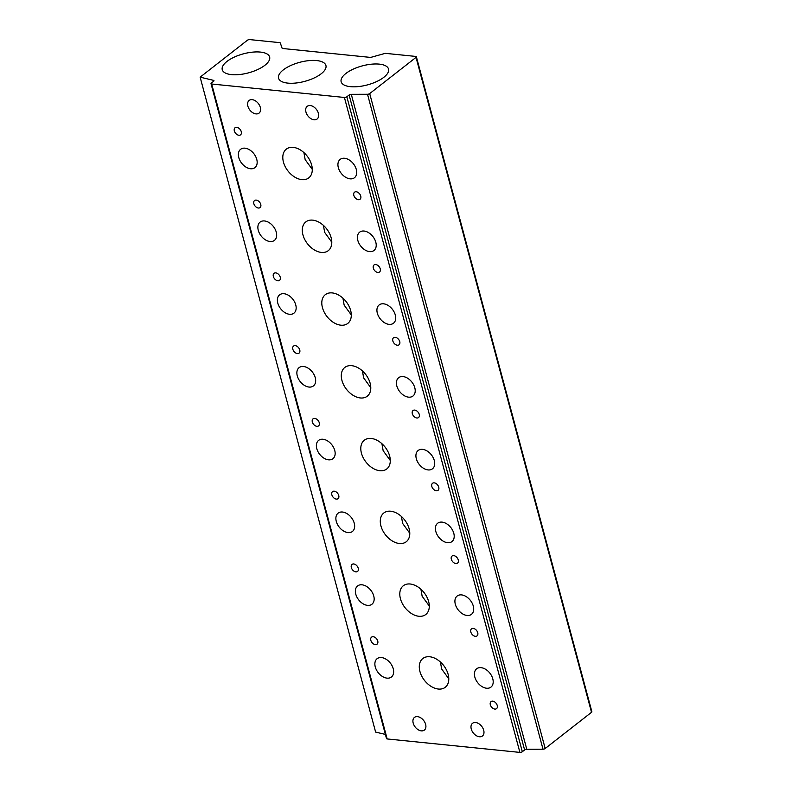 <?xml version="1.0" encoding="UTF-8"?>
<svg xmlns="http://www.w3.org/2000/svg" width="792" height="792" viewBox="0 0 792 792"><rect width="100%" height="100%" fill="white"/><g stroke="black" fill="none" stroke-linecap="round" stroke-linejoin="round"><path stroke-width="1.19" d="M375.279 666.943A11.623 7.732 -128 0 0 382.358 676.437A11.623 7.732 -128 0 0 391.416 677.012A11.623 7.732 -128 0 0 393.248 668.765A11.623 7.732 -128 0 0 386.169 659.281A11.623 7.732 -128 0 0 377.111 658.697A11.623 7.732 -128 0 0 375.279 666.943M474.824 677.041A11.623 7.732 -128 0 0 481.902 686.525A11.623 7.732 -128 0 0 490.961 687.109A11.623 7.732 -128 0 0 492.792 678.863A11.623 7.732 -128 0 0 485.714 669.369A11.623 7.732 -128 0 0 476.655 668.785A11.623 7.732 -128 0 0 474.824 677.041M355.776 594.178A11.623 7.732 -128 0 0 362.855 603.662A11.623 7.732 -128 0 0 371.923 604.246A11.623 7.732 -128 0 0 373.755 596A11.623 7.732 -128 0 0 366.666 586.506A11.623 7.732 -128 0 0 357.608 585.932A11.623 7.732 -128 0 0 355.776 594.178M455.321 604.266A11.623 7.732 -128 0 0 462.409 613.76A11.623 7.732 -128 0 0 471.468 614.335A11.623 7.732 -128 0 0 473.299 606.088A11.623 7.732 -128 0 0 466.211 596.604A11.623 7.732 -128 0 0 457.152 596.02A11.623 7.732 -128 0 0 455.321 604.266M336.283 521.403A11.623 7.732 -128 0 0 343.362 530.897A11.623 7.732 -128 0 0 352.42 531.472A11.623 7.732 -128 0 0 354.252 523.225A11.623 7.732 -128 0 0 347.173 513.741A11.623 7.732 -128 0 0 338.105 513.157A11.623 7.732 -128 0 0 336.283 521.403M435.828 531.501A11.623 7.732 -128 0 0 442.906 540.986A11.623 7.732 -128 0 0 451.965 541.57A11.623 7.732 -128 0 0 453.796 533.323A11.623 7.732 -128 0 0 446.718 523.829A11.623 7.732 -128 0 0 437.659 523.245A11.623 7.732 -128 0 0 435.828 531.501M316.78 448.638A11.623 7.732 -128 0 0 323.859 458.123A11.623 7.732 -128 0 0 332.917 458.707A11.623 7.732 -128 0 0 334.749 450.46A11.623 7.732 -128 0 0 327.67 440.966A11.623 7.732 -128 0 0 318.612 440.392A11.623 7.732 -128 0 0 316.78 448.638M416.325 458.726A11.623 7.732 -128 0 0 423.403 468.22A11.623 7.732 -128 0 0 432.472 468.795A11.623 7.732 -128 0 0 434.303 460.548A11.623 7.732 -128 0 0 427.215 451.054A11.623 7.732 -128 0 0 418.156 450.48A11.623 7.732 -128 0 0 416.325 458.726M238.788 157.559A11.623 7.732 -128 0 0 245.867 167.043A11.623 7.732 -128 0 0 254.925 167.627A11.623 7.732 -128 0 0 256.757 159.38A11.623 7.732 -128 0 0 249.678 149.886A11.623 7.732 -128 0 0 240.62 149.302A11.623 7.732 -128 0 0 238.788 157.559M338.332 167.647A11.623 7.732 -128 0 0 345.411 177.131A11.623 7.732 -128 0 0 354.469 177.715A11.623 7.732 -128 0 0 356.301 169.468A11.623 7.732 -128 0 0 349.223 159.974A11.623 7.732 -128 0 0 340.164 159.4A11.623 7.732 -128 0 0 338.332 167.647M258.281 230.323A11.623 7.732 -128 0 0 265.37 239.818A11.623 7.732 -128 0 0 274.428 240.392A11.623 7.732 -128 0 0 276.26 232.145A11.623 7.732 -128 0 0 269.171 222.661A11.623 7.732 -128 0 0 260.113 222.077A11.623 7.732 -128 0 0 258.281 230.323M357.826 240.412A11.623 7.732 -128 0 0 364.914 249.906A11.623 7.732 -128 0 0 373.973 250.49A11.623 7.732 -128 0 0 375.804 242.233A11.623 7.732 -128 0 0 368.716 232.749A11.623 7.732 -128 0 0 359.657 232.165A11.623 7.732 -128 0 0 357.826 240.412M277.784 303.098A11.623 7.732 -128 0 0 284.863 312.583A11.623 7.732 -128 0 0 293.921 313.167A11.623 7.732 -128 0 0 295.753 304.92A11.623 7.732 -128 0 0 288.674 295.426A11.623 7.732 -128 0 0 279.616 294.842A11.623 7.732 -128 0 0 277.784 303.098M377.329 313.187A11.623 7.732 -128 0 0 384.407 322.671A11.623 7.732 -128 0 0 393.466 323.255A11.623 7.732 -128 0 0 395.297 315.008A11.623 7.732 -128 0 0 388.219 305.514A11.623 7.732 -128 0 0 379.16 304.94A11.623 7.732 -128 0 0 377.329 313.187M370.834 640.332A4.475 2.97 -128 0 0 373.557 643.985A4.475 2.97 -128 0 0 377.042 644.203A4.475 2.97 -128 0 0 377.744 641.035A4.475 2.97 -128 0 0 375.022 637.382A4.475 2.97 -128 0 0 371.537 637.164A4.475 2.97 -128 0 0 370.834 640.332M490.327 704.771A4.475 2.97 -128 0 0 493.05 708.424A4.475 2.97 -128 0 0 496.534 708.642A4.475 2.97 -128 0 0 497.237 705.474A4.475 2.97 -128 0 0 494.515 701.821A4.475 2.97 -128 0 0 491.03 701.603A4.475 2.97 -128 0 0 490.327 704.771M351.331 567.567A4.475 2.97 -128 0 0 354.064 571.21A4.475 2.97 -128 0 0 357.548 571.438A4.475 2.97 -128 0 0 358.251 568.26A4.475 2.97 -128 0 0 355.529 564.617A4.475 2.97 -128 0 0 352.044 564.389A4.475 2.97 -128 0 0 351.331 567.567M470.824 631.996A4.475 2.97 -128 0 0 473.547 635.649A4.475 2.97 -128 0 0 477.031 635.877A4.475 2.97 -128 0 0 477.734 632.699A4.475 2.97 -128 0 0 475.012 629.056A4.475 2.97 -128 0 0 471.527 628.828A4.475 2.97 -128 0 0 470.824 631.996M331.838 494.792A4.475 2.97 -128 0 0 334.561 498.445A4.475 2.97 -128 0 0 338.045 498.663A4.475 2.97 -128 0 0 338.748 495.495A4.475 2.97 -128 0 0 336.026 491.842A4.475 2.97 -128 0 0 332.541 491.624A4.475 2.97 -128 0 0 331.838 494.792M451.321 559.231A4.475 2.97 -128 0 0 454.054 562.884A4.475 2.97 -128 0 0 457.538 563.102A4.475 2.97 -128 0 0 458.241 559.934A4.475 2.97 -128 0 0 455.519 556.281A4.475 2.97 -128 0 0 452.034 556.063A4.475 2.97 -128 0 0 451.321 559.231M312.335 422.027A4.475 2.97 -128 0 0 315.067 425.67A4.475 2.97 -128 0 0 318.542 425.898A4.475 2.97 -128 0 0 319.255 422.72A4.475 2.97 -128 0 0 316.523 419.077A4.475 2.97 -128 0 0 313.038 418.849A4.475 2.97 -128 0 0 312.335 422.027M431.828 486.456A4.475 2.97 -128 0 0 434.551 490.109A4.475 2.97 -128 0 0 438.035 490.337A4.475 2.97 -128 0 0 438.738 487.159A4.475 2.97 -128 0 0 436.016 483.516A4.475 2.97 -128 0 0 432.531 483.288A4.475 2.97 -128 0 0 431.828 486.456M234.343 130.937A4.475 2.97 -128 0 0 237.065 134.59A4.475 2.97 -128 0 0 240.55 134.818A4.475 2.97 -128 0 0 241.253 131.64A4.475 2.97 -128 0 0 238.531 127.987A4.475 2.97 -128 0 0 235.046 127.769A4.475 2.97 -128 0 0 234.343 130.937M353.836 195.376A4.475 2.97 -128 0 0 356.558 199.03A4.475 2.97 -128 0 0 360.043 199.257A4.475 2.97 -128 0 0 360.746 196.079A4.475 2.97 -128 0 0 358.024 192.426A4.475 2.97 -128 0 0 354.539 192.209A4.475 2.97 -128 0 0 353.836 195.376M253.846 203.712A4.475 2.97 -128 0 0 256.568 207.365A4.475 2.97 -128 0 0 260.053 207.583A4.475 2.97 -128 0 0 260.756 204.415A4.475 2.97 -128 0 0 258.034 200.762A4.475 2.97 -128 0 0 254.549 200.534A4.475 2.97 -128 0 0 253.846 203.712M373.329 268.151A4.475 2.97 -128 0 0 376.052 271.795A4.475 2.97 -128 0 0 379.536 272.022A4.475 2.97 -128 0 0 380.239 268.854A4.475 2.97 -128 0 0 377.517 265.201A4.475 2.97 -128 0 0 374.032 264.974A4.475 2.97 -128 0 0 373.329 268.151M273.339 276.477A4.475 2.97 -128 0 0 276.062 280.13A4.475 2.97 -128 0 0 279.546 280.358A4.475 2.97 -128 0 0 280.249 277.18A4.475 2.97 -128 0 0 277.527 273.537A4.475 2.97 -128 0 0 274.042 273.309A4.475 2.97 -128 0 0 273.339 276.477M392.832 340.916A4.475 2.97 -128 0 0 395.555 344.57A4.475 2.97 -128 0 0 399.039 344.797A4.475 2.97 -128 0 0 399.742 341.619A4.475 2.97 -128 0 0 397.02 337.966A4.475 2.97 -128 0 0 393.535 337.748A4.475 2.97 -128 0 0 392.832 340.916M419.928 671.477A18.236 12.137 -128 0 0 431.046 686.367A18.236 12.137 -128 0 0 445.262 687.278A18.236 12.137 -128 0 0 448.133 674.329A18.236 12.137 -128 0 0 437.026 659.439A18.236 12.137 -128 0 0 422.809 658.528A18.236 12.137 -128 0 0 419.928 671.477M440.411 662.003L441.649 668.992L448.787 678.793M400.435 598.702A18.236 12.137 -128 0 0 411.553 613.592A18.236 12.137 -128 0 0 425.769 614.503A18.236 12.137 -128 0 0 428.64 601.564A18.236 12.137 -128 0 0 417.523 586.674A18.236 12.137 -128 0 0 403.306 585.763A18.236 12.137 -128 0 0 400.435 598.702M420.908 589.238L422.146 596.227L429.284 606.019M380.932 525.928A18.236 12.137 -128 0 0 392.05 540.827A18.236 12.137 -128 0 0 406.266 541.738A18.236 12.137 -128 0 0 409.137 528.789A18.236 12.137 -128 0 0 398.029 513.899A18.236 12.137 -128 0 0 383.813 512.988A18.236 12.137 -128 0 0 380.932 525.928M401.415 516.463L402.653 523.453L409.791 533.254M361.439 453.163A18.236 12.137 -128 0 0 372.547 468.052A18.236 12.137 -128 0 0 386.773 468.963A18.236 12.137 -128 0 0 389.644 456.024A18.236 12.137 -128 0 0 378.526 441.134A18.236 12.137 -128 0 0 364.31 440.223A18.236 12.137 -128 0 0 361.439 453.163M381.912 443.688L383.15 450.678L390.288 460.479M283.447 162.083A18.236 12.137 -128 0 0 294.555 176.972A18.236 12.137 -128 0 0 308.771 177.883A18.236 12.137 -128 0 0 311.642 164.944A18.236 12.137 -128 0 0 300.534 150.044A18.236 12.137 -128 0 0 286.318 149.134A18.236 12.137 -128 0 0 283.447 162.083M303.92 152.608L305.158 159.598L312.296 169.399M302.94 234.848A18.236 12.137 -128 0 0 314.058 249.747A18.236 12.137 -128 0 0 328.274 250.658A18.236 12.137 -128 0 0 331.145 237.709A18.236 12.137 -128 0 0 320.027 222.819A18.236 12.137 -128 0 0 305.811 221.909A18.236 12.137 -128 0 0 302.94 234.848M323.423 225.383L324.661 232.373L331.789 242.174M322.443 307.623A18.236 12.137 -128 0 0 333.551 322.512A18.236 12.137 -128 0 0 347.767 323.423A18.236 12.137 -128 0 0 350.648 310.484A18.236 12.137 -128 0 0 339.53 295.594A18.236 12.137 -128 0 0 325.314 294.673A18.236 12.137 -128 0 0 322.443 307.623M342.916 298.148L344.154 305.138L351.292 314.939M413.196 723.116A8.049 5.356 -128 0 0 418.097 729.689A8.049 5.356 -128 0 0 424.363 730.085A8.049 5.356 -128 0 0 425.631 724.373A8.049 5.356 -128 0 0 420.73 717.809A8.049 5.356 -128 0 0 414.463 717.404A8.049 5.356 -128 0 0 413.196 723.116M471.26 729.006A8.049 5.356 -128 0 0 476.16 735.57A8.049 5.356 -128 0 0 482.437 735.976A8.049 5.356 -128 0 0 483.704 730.264A8.049 5.356 -128 0 0 478.804 723.69A8.049 5.356 -128 0 0 472.527 723.294A8.049 5.356 -128 0 0 471.26 729.006M247.876 106.148A8.049 5.356 -128 0 0 252.777 112.721A8.049 5.356 -128 0 0 259.053 113.117A8.049 5.356 -128 0 0 260.32 107.415A8.049 5.356 -128 0 0 255.42 100.841A8.049 5.356 -128 0 0 249.143 100.436A8.049 5.356 -128 0 0 247.876 106.148M305.95 112.038A8.049 5.356 -128 0 0 310.85 118.602A8.049 5.356 -128 0 0 317.117 119.008A8.049 5.356 -128 0 0 318.384 113.296A8.049 5.356 -128 0 0 313.483 106.732A8.049 5.356 -128 0 0 307.217 106.326A8.049 5.356 -128 0 0 305.95 112.038M383.803 77.319A24.522 9.841 -15 0 0 388.565 69.181A24.522 9.841 -15 0 0 371.389 64.201A24.522 9.841 -15 0 0 345.876 73.478A24.522 9.841 -15 0 0 341.184 81.873A24.522 9.841 -15 0 0 358.598 86.566A24.522 9.841 -15 0 0 383.803 77.319M321.205 73.765A24.522 9.841 -15 0 0 325.957 65.617A24.522 9.841 -15 0 0 308.781 60.638A24.522 9.841 -15 0 0 283.279 69.914A24.522 9.841 -15 0 0 278.586 78.309A24.522 9.841 -15 0 0 296 83.011A24.522 9.841 -15 0 0 321.205 73.765M264.904 65.271A24.522 9.841 -15 0 0 269.666 57.123A24.522 9.841 -15 0 0 252.49 52.153A24.522 9.841 -15 0 0 226.977 61.429A24.522 9.841 -15 0 0 222.285 69.825A24.522 9.841 -15 0 0 239.699 74.517A24.522 9.841 -15 0 0 264.904 65.271M297.277 375.863A11.623 7.732 -128 0 0 304.366 385.358A11.623 7.732 -128 0 0 313.424 385.932A11.623 7.732 -128 0 0 315.256 377.685A11.623 7.732 -128 0 0 308.167 368.201A11.623 7.732 -128 0 0 299.109 367.617A11.623 7.732 -128 0 0 297.277 375.863M396.822 385.952A11.623 7.732 -128 0 0 403.91 395.446A11.623 7.732 -128 0 0 412.969 396.03A11.623 7.732 -128 0 0 414.8 387.773A11.623 7.732 -128 0 0 407.722 378.289A11.623 7.732 -128 0 0 398.653 377.705A11.623 7.732 -128 0 0 396.822 385.952M292.842 349.252A4.475 2.97 -128 0 0 295.565 352.905A4.475 2.97 -128 0 0 299.049 353.123A4.475 2.97 -128 0 0 299.752 349.955A4.475 2.97 -128 0 0 297.03 346.302A4.475 2.97 -128 0 0 293.545 346.084A4.475 2.97 -128 0 0 292.842 349.252M412.325 413.691A4.475 2.97 -128 0 0 415.048 417.344A4.475 2.97 -128 0 0 418.532 417.562A4.475 2.97 -128 0 0 419.245 414.394A4.475 2.97 -128 0 0 416.513 410.741A4.475 2.97 -128 0 0 413.028 410.513A4.475 2.97 -128 0 0 412.325 413.691M341.936 380.388A18.236 12.137 -128 0 0 353.054 395.287A18.236 12.137 -128 0 0 367.27 396.198A18.236 12.137 -128 0 0 370.141 383.249A18.236 12.137 -128 0 0 359.033 368.359A18.236 12.137 -128 0 0 344.807 367.448A18.236 12.137 -128 0 0 341.936 380.388M370.785 387.714L363.657 377.913L362.419 370.923M369.696 93.575L545.183 748.509A1.792 0.723 165 0 1 543.005 749.202L367.518 94.268A1.792 0.723 -15 0 0 369.696 93.575L416.028 57.38A1.792 0.723 -15 0 0 416.374 56.776A1.792 0.723 -15 0 0 415.691 56.42L385.853 53.391A1.792 0.723 -15 0 0 384.565 53.539L371.389 57.222A1.792 0.723 165 0 1 370.102 57.37L282.764 48.51A1.792 0.723 165 0 1 282.091 48.173L280.299 42.966A1.792 0.723 -15 0 0 279.625 42.629L249.787 39.6A1.792 0.723 -15 0 0 247.351 40.283L200.138 77.161L213.513 80.348A1.792 0.723 165 0 1 213.969 80.675A1.792 0.723 165 0 1 213.622 81.279L211.355 83.051A1.792 0.723 -15 0 0 211.009 83.655A1.792 0.723 -15 0 0 211.682 84.011L344.411 97.466A1.792 0.723 -15 0 0 346.846 96.782L522.334 751.717A1.792 0.723 165 0 1 519.899 752.4L344.411 97.466M211.682 84.011L387.169 738.946L519.899 752.4M416.374 56.776L591.862 711.711A1.792 0.723 165 0 1 591.515 712.315L416.028 57.38M545.183 748.509L591.515 712.315M543.005 749.202L526.779 749.252A1.792 0.723 -15 0 0 524.601 749.945L522.334 751.717M387.169 738.946A1.792 0.723 165 0 1 386.496 738.589L211.009 83.655M200.138 77.161L375.626 732.095L385.377 734.422M524.601 749.945L349.114 95.01L346.846 96.782M349.114 95.01A1.792 0.723 165 0 1 351.292 94.317L526.779 749.252M367.518 94.268L351.292 94.317M213.741 81.18L213.513 80.348"/></g></svg>
